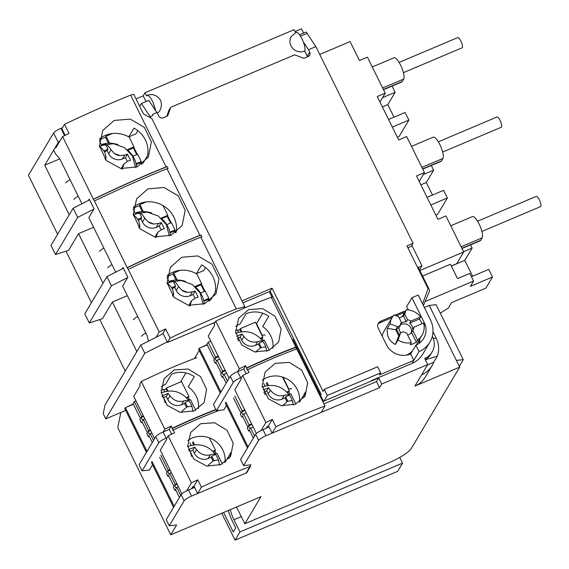 <?xml version="1.0" encoding="UTF-8"?>
<svg xmlns="http://www.w3.org/2000/svg" width="569" height="569" viewBox="0 0 569 569"><rect width="100%" height="100%" fill="white"/><g stroke="black" fill="none" stroke-linecap="round" stroke-linejoin="round"><path stroke-width="0.85" d="M412.66 350.582A17.369 16.309 -149.2 0 1 406.686 354.992A17.369 16.309 -149.2 0 1 406.181 355.191M382.247 336.286A17.369 16.309 -149.2 0 1 384.217 330.838L392.155 317.502A17.369 16.309 -149.2 0 1 394.054 314.956L398.577 316.691L401.394 322.395A6.949 6.522 -149.2 0 0 401.109 322.836A6.949 6.522 -149.2 0 0 400.249 325.582L399.033 327.63L396.365 328.761L395.761 329.785L387.389 328.313L390.064 323.825A17.369 16.309 -149.2 0 1 392.155 317.502M62.462 127.705L60.961 128.338A6.949 1.358 153.7 0 0 53.607 132.99L28.45 175.245L57.618 234.264M146.013 101.552L143.196 95.848L136.005 98.885M143.196 95.848L145.024 92.768L146.532 95.82L147.001 95.386C150.956 93.864 154.633 94.475 158.026 97.228C159.704 98.679 163.353 102.591 160.017 110.315A10.42 9.787 -149.2 0 1 157.35 113.174M295.553 32.547L294.13 29.673L145.024 92.768M295.069 31.579L301.499 28.855L303.583 33.073M103.032 283.184L78.536 233.631L68.6 250.324L55.513 254.578L77.647 217.394L93.913 209.129M69.219 214.776L44.731 165.223L58.28 142.456A6.949 1.358 -26.3 0 1 60.03 140.856M65.976 251.178L91.431 302.672M99.788 319.579L125.237 371.08M136.837 351.592L112.349 302.039L102.413 318.725L89.319 322.986L111.453 285.802L127.719 277.537M271.491 297.729L272.153 297.452L269.286 291.648M293.903 339.202L292.978 339.593L323.469 401.28L378.691 377.916L381.714 384.018L427.732 364.544L424.716 358.442A17.369 16.309 30.8 0 0 432.091 352.055A17.369 16.309 30.8 0 0 432.504 336.677L432.305 336.265M423.016 304.756L423.948 304.358L429.751 290.581L418.286 267.366L421.963 265.808L411.842 245.331M307.523 56.779L304.692 51.054A10.42 9.787 -149.2 0 1 292.722 48.329A10.42 9.787 -149.2 0 1 291.214 36.558L296.108 32.291M424.367 307.495L429.218 305.446L459.702 367.133L411.103 448.77A20.84 4.068 153.7 0 1 389.032 462.718L244.841 523.736L260.958 496.659L170.757 534.824L117.776 427.632L120.856 412.482M399.737 457.433L402.56 463.13L397.674 471.338L235.068 540.145L239.954 531.937L233.916 519.725A13.891 3.933 67.1 0 1 230.31 509.625M221.768 513.238L235.068 540.145M236.27 507.1A13.891 3.933 67.1 0 1 238.802 511.517L244.841 523.736M228.261 510.493A20.84 5.896 -112.9 0 0 232.693 521.773L235.715 527.883L233.269 531.987L223.617 512.456M167.592 215.665L171.105 222.778M174.839 230.324L175.878 232.437M78.536 233.631L93.565 227.273M123.43 268.255L106.922 276.641L84.788 313.825L89.319 322.986M127.378 295.674L112.349 302.039M201.405 284.073L204.918 291.186M208.645 298.732L209.691 300.845M163.168 333.647L140.735 345.049L104.959 405.142L103.224 413.699L105.777 418.862L144.811 353.292L167.243 341.891M59.759 158.865L44.731 165.223M133.786 147.264L137.3 154.37M141.034 161.923L142.072 164.028M89.625 199.847L73.117 208.233L50.982 245.417L55.513 254.578M146.532 95.82C147.912 94.49 150.031 96.524 152.89 101.908L155.863 111.04M304.692 51.054C305.539 48.642 304.643 44.567 301.997 38.813C299.13 33.422 297.011 31.395 295.638 32.725M419.531 269.898L421.963 265.808M423.329 305.397L423.948 304.358M425.285 359.594A17.369 16.309 30.8 0 0 430.868 354.103L432.091 352.055M459.702 367.133L414.908 386.088A24.311 22.831 30.8 0 0 425.235 377.147L431.949 365.86A24.311 22.831 -149.2 0 1 421.629 374.8L427.732 364.544M381.714 384.018L379.516 387.709L265.993 435.747A6.949 1.358 153.7 0 0 258.639 440.392L243.617 465.627L250.993 464.809L246.107 473.017L191.497 496.125A6.949 1.358 153.7 0 0 184.143 500.77L169.242 525.799L176.618 524.981L170.757 534.824M378.691 377.916L376.493 381.607L323.939 403.848M323.028 402.013L323.469 401.28M292.978 339.593L292.544 340.326M262.75 313.242L256.519 323.704L262.288 335.376M298.846 353.079L295.83 346.969M284.301 377.645L283.689 378.677L288.853 389.125M271.712 298.184L272.153 297.452M125.386 409.829L124.796 410.811L105.777 418.862M133.246 403.954L127.143 406.878M207.137 344.608L201.028 347.531M199.271 350.483L194.477 358.527M185.899 372.944L180.515 381.991M419.851 270.545L463.707 251.989L445.897 215.95L437.917 219.328L416.487 175.963L424.46 172.585L406.65 136.553L398.677 139.924L377.247 96.559L385.22 93.188L367.41 57.149L359.437 60.527L350.077 41.594L319.735 54.432M456.381 360.412L463.258 359.644L459.297 366.308M425.135 301.542L473.579 281.043L470.399 286.378L492.491 277.032L485.898 288.106L451.537 302.651L448.28 308.121L440.292 313.163M402.56 463.13L239.954 531.937M171.66 434.183L169.278 429.375L163.147 431.971A6.949 1.358 153.7 0 0 155.785 436.615L139.056 464.717L142.079 470.826L149.448 470.008L152.549 464.802M111.453 285.802L106.922 276.641M144.811 353.292L140.735 345.049M77.647 217.394L73.117 208.233M473.579 281.043L469.802 273.412L457.533 278.604L450.435 264.251L422.568 276.043M463.707 251.989L456.743 263.675L451.295 265.986M429.218 305.446L436.096 304.678L463.258 359.644M425.349 359.729L437.298 356.18A24.311 22.831 30.8 0 0 436.203 338.185L432.981 331.677M169.242 525.799L166.226 519.689L181.12 494.66A6.949 1.358 153.7 0 1 188.481 490.016L194.619 487.42M226.441 405.448L223.823 409.836L216.455 410.654L233.304 382.347A6.949 1.358 -26.3 0 1 240.659 377.702L241.548 377.325M269.116 427.042L262.978 429.638A6.949 1.358 153.7 0 0 255.623 434.289L240.602 459.517L243.617 465.627M379.516 387.709L376.493 381.607M437.298 356.18L433.635 362.332A24.311 22.831 -149.2 0 1 431.949 365.86M246.157 373.805L243.781 368.996L237.643 371.593A6.949 1.358 153.7 0 0 230.289 376.244L213.432 404.552L216.455 410.654M379.95 102.036L385.22 93.188M419.197 181.44L424.46 172.585M142.079 470.826L158.808 442.725A6.949 1.358 -26.3 0 1 166.162 438.073L167.051 437.703M492.491 277.032L488.714 269.393L471.431 276.712M433.635 362.332L427.504 364.928M423.286 174.562L433.628 170.188L426.302 182.5L420.854 184.797M426.302 182.5L432.497 195.039M430.825 204.975L447.362 197.976L443.585 190.345L427.056 197.343M447.362 197.976L437.589 214.392L435.847 215.132M382.574 97.633L395.135 92.313L387.809 104.625L382.368 106.929M387.809 104.625L394.011 117.164M392.34 127.1L408.876 120.109L405.1 112.47L388.563 119.469M408.876 120.109L399.104 136.517L397.354 137.257M383.499 89.71L401.678 82.014A11.807 3.343 -112.9 0 0 402.205 81.523L383.392 89.482M382.638 87.96L403.67 79.063A11.807 3.343 -112.9 0 0 401.131 66.274A11.807 3.343 -112.9 0 0 393.94 57.803L372.268 66.971M421.885 167.364L442.917 158.459A11.807 3.343 -112.9 0 0 440.37 145.671A11.807 3.343 -112.9 0 0 433.18 137.2L411.508 146.375M422.746 169.107L440.918 161.418A11.807 3.343 -112.9 0 0 441.452 160.92L422.632 168.886M461.125 246.761L482.156 237.863A11.807 3.343 -112.9 0 0 479.617 225.075A11.807 3.343 -112.9 0 0 472.419 216.604L450.748 225.772M461.985 248.504L480.158 240.815A11.807 3.343 -112.9 0 0 480.691 240.324L461.879 248.283M470.542 244.883L472.114 248.063L464.788 260.367L472.619 276.207M464.788 260.367L451.331 266.064M463.557 251.683L472.114 248.063M431.302 165.487L433.628 170.188M392.062 86.083L395.135 92.313M403.67 79.063L402.205 81.523M442.917 158.459L441.452 160.92M482.156 237.863L480.691 240.324M481.907 231.448L540.55 206.632A5.555 1.572 -112.9 0 0 538.751 198.745A5.555 1.572 -112.9 0 0 536.218 196.397L477.576 221.213M416.316 342.097L411.536 332.431L412.76 330.376A6.949 6.522 -149.2 0 0 413.044 329.942A6.949 6.522 -149.2 0 0 413.898 327.189L423.613 323.078A17.369 16.309 -149.2 0 1 421.999 335.269A17.369 16.309 -149.2 0 1 417.539 340.049L416.316 342.097A17.369 16.309 -149.2 0 1 413.4 343.704A17.369 16.309 -149.2 0 1 410.178 344.7L411.401 342.645A17.369 16.309 -149.2 0 1 398.044 339.97L395.37 344.458C389.146 341.229 386.486 335.845 387.389 328.313M402.127 316.72L406.252 309.792A17.369 16.309 -149.2 0 1 420.598 316.976L419.374 319.024A17.369 16.309 -149.2 0 1 421.97 323.775M411.536 332.431A6.949 6.522 -149.2 0 1 408.876 334.544A6.949 6.522 -149.2 0 1 407.596 334.942M411.401 342.645L406.622 332.972A6.949 6.522 -149.2 0 1 403.272 331.691L400.604 332.815L398.044 339.97M400.868 332.709A6.949 6.522 -149.2 0 1 399.033 327.63M400.861 323.292L401.394 322.395M400.597 323.917A6.949 6.522 -149.2 0 1 402.838 322.331A6.949 6.522 -149.2 0 1 406.309 321.848L407.532 319.799A6.949 6.522 -149.2 0 1 410.882 321.087L420.598 316.976M411.11 332.957A6.949 6.522 30.8 0 0 409.139 325.745A6.949 6.522 30.8 0 0 401.614 324.38A6.949 6.522 30.8 0 0 400.299 325.134M390.064 323.825L397.589 326.706L400.249 325.582M397.589 326.706L396.365 328.761L399.388 334.871L400.604 332.815M395.37 344.458L398.777 335.895L395.761 329.785M398.777 335.895L399.388 334.871M412.76 330.376L417.539 340.049M413.898 327.189L412.674 329.245A6.949 6.522 -149.2 0 0 409.659 323.135L410.882 321.087M419.374 319.024L409.659 323.135M406.252 309.792L404.708 314.095L407.532 319.799M404.708 314.095L403.492 316.144L399.203 317.957M406.309 321.848L403.492 316.144M99.596 146.809A23.194 21.786 -149.2 0 1 102.399 145.38A23.194 21.786 -149.2 0 1 105.585 144.313C107.057 144.569 108.857 146.389 110.991 149.782L108.658 153.694L107.15 150.643L108.003 149.206L105.585 144.313M99.447 146.909C100.933 147.172 102.733 148.993 104.852 152.378L106.012 156.895A10.42 9.787 -149.2 0 1 105.528 159.626M108.658 153.694A10.42 9.787 30.8 0 0 122.392 158.964L124.718 155.045L120.031 155.622A10.42 9.787 -149.2 0 1 114.255 153.402L110.991 149.782M124.718 155.045L127.506 154.213L130.529 160.323L127.741 161.155L124.092 163.829L122.122 169.32M122.157 168.73A10.42 9.787 -149.2 0 1 123.423 164.797A10.42 9.787 -149.2 0 1 124.092 163.829M127.506 154.213L125.457 157.663L122.392 158.964M127.271 161.333L125.457 157.663M103.914 150.934L108.003 149.206M107.15 150.643L104.468 151.774M103.01 144.981L102.591 144.135A26.394 24.787 -149.2 0 1 117.847 144.547M128.58 150.941A26.394 24.787 -149.2 0 1 136.716 167.037M101.801 145.458L102.591 144.135M141.532 164.413L140.635 162.592L136.283 164.427M136.695 154.626L133.388 147.933L127.883 150.259M108.444 143.239L105.464 137.221L99.547 139.725M140.635 162.592L141.24 161.56L136.119 163.73M141.24 161.56L137.62 154.235L132.904 156.233M101.759 145.472L99.426 140.756M109.547 143.217L106.076 136.197L105.464 137.221M133.388 147.933L134 146.902L127.307 149.732M128.999 136.795L134 146.902M106.076 136.197L112.349 133.544M73.878 199.442A6.949 1.358 -26.3 0 1 78.23 196.241M70.087 179.754A6.949 1.358 153.7 0 0 65.727 182.955M133.409 215.217A23.194 21.786 -149.2 0 1 136.211 213.78A23.194 21.786 -149.2 0 1 139.391 212.714C140.863 212.97 142.67 214.798 144.796 218.183L142.463 222.102L140.956 219.051L141.809 217.614L139.391 212.714M133.253 215.31C134.739 215.58 136.546 217.401 138.658 220.779L139.818 225.303A10.42 9.787 -149.2 0 1 139.341 228.034M142.463 222.102A10.42 9.787 30.8 0 0 156.198 227.365L158.531 223.453L153.843 224.03A10.42 9.787 -149.2 0 1 148.068 221.81L144.796 218.183M158.531 223.453L161.319 222.621L164.334 228.731L161.546 229.563L157.898 232.237L155.934 237.728M155.963 237.138A10.42 9.787 -149.2 0 1 157.229 233.205A10.42 9.787 -149.2 0 1 157.898 232.237M161.319 222.621L159.263 226.071L156.198 227.365M161.077 229.741L159.263 226.071M137.719 219.342L141.809 217.614M140.956 219.051L138.281 220.182M136.816 213.389L136.396 212.543A26.394 24.787 -149.2 0 1 151.653 212.955M162.385 219.342A26.394 24.787 -149.2 0 1 170.529 235.445M133.366 214.954L135.593 213.866L136.396 212.543M175.344 232.821L174.441 230.993L170.088 232.835M170.508 223.034L167.194 216.334L161.688 218.667M142.25 211.647L139.277 205.629L133.352 208.133M174.441 230.993L175.053 229.968L169.925 232.138M175.053 229.968L171.433 222.643L166.71 224.634M135.564 213.88L133.238 209.164M143.36 211.625L139.889 204.598L139.277 205.629M167.194 216.334L167.805 215.31L161.112 218.14M162.983 205.544L167.805 215.31M139.889 204.598L146.155 201.945M107.69 267.85A6.949 1.358 -26.3 0 1 112.043 264.649M103.892 248.162A6.949 1.358 153.7 0 0 99.539 251.356M167.215 283.625A23.194 21.786 -149.2 0 1 170.017 282.188A23.194 21.786 -149.2 0 1 173.196 281.122C174.676 281.378 176.475 283.198 178.602 286.591L176.276 290.51L174.761 287.452L175.622 286.015L173.196 281.122M167.066 283.718C168.552 283.988 170.351 285.809 172.471 289.187L173.63 293.704A10.42 9.787 -149.2 0 1 173.147 296.442M176.276 290.51A10.42 9.787 30.8 0 0 190.003 295.773L192.336 291.861L187.649 292.43A10.42 9.787 -149.2 0 1 181.874 290.218L178.602 286.591M192.336 291.861L195.124 291.029L198.147 297.139L195.352 297.964L191.703 300.638L189.74 306.129M189.776 305.546A10.42 9.787 -149.2 0 1 191.042 301.613A10.42 9.787 -149.2 0 1 191.703 300.638M195.124 291.029L193.076 294.479L190.003 295.773M194.89 298.149L193.076 294.479M171.525 287.75L175.622 286.015M174.761 287.452L172.087 288.59M170.629 281.797L170.209 280.944A26.394 24.787 -149.2 0 1 185.458 281.363M196.198 287.75A26.394 24.787 -149.2 0 1 204.335 303.853M167.179 283.362L169.406 282.274L170.209 280.944M209.15 301.229L208.247 299.401L203.901 301.243M204.314 291.435L201.006 284.742L195.501 287.075M176.056 280.055L173.083 274.03L167.165 276.541M208.247 299.401L208.859 298.376L203.73 300.546M208.859 298.376L205.238 291.043L200.516 293.042M169.377 282.288L167.044 277.572M177.165 280.033L173.694 273.006L173.083 274.03M201.006 284.742L201.618 283.718L194.925 286.548M196.618 273.604L201.618 283.718M173.694 273.006L179.968 270.353M141.496 336.258A6.949 1.358 -26.3 0 1 145.849 333.057M137.698 316.563A6.949 1.358 153.7 0 0 133.345 319.764M220.907 391.998L199.292 348.264L198.681 349.288L220.295 393.023M199.292 348.264L207.272 344.885M265.111 335.169A6.949 1.358 153.7 0 0 261.989 335.475M236.562 336.293L242.003 334.017L243.902 336.421C247.522 341.201 252.095 342.958 257.629 341.692C260.844 340.739 262.608 340.667 262.942 341.464A22.006 20.669 -149.2 0 1 265.965 347.574L266.776 351.272M238.696 340.98L237.408 338.505M235.516 333.349C246.405 329.615 255.524 332.26 262.864 341.3L259.087 343.1L261.313 347.602M265.965 347.574C265.638 346.777 263.867 346.848 260.652 347.794L256.441 351.272M259.087 343.1L258.475 344.124L255.41 345.419L257.629 341.692M243.902 336.421L241.676 340.155A10.42 9.787 30.8 0 0 255.41 345.419M242.003 334.017L240.168 337.097L237.316 338.306M260.346 347.901L258.475 344.124M241.676 340.155L240.168 337.097M226.178 383.136L222.806 376.315L222.195 377.347L220.687 374.288L221.298 373.264L215.864 362.268L215.253 363.292L216.177 362.901M262.615 340.952L264.336 340.226L269.315 350.305M235.538 330.625L237.33 329.871L238.539 332.324M225.089 370.127L222.522 371.216L217.088 360.22L219.655 359.131M240.893 331.841L239.784 329.593L237.643 330.504M239.784 329.593L240.395 328.569L255.431 322.21L262.821 337.175L262.217 338.199L260.815 338.79M210.75 341.116L208.183 342.204L206.96 344.252L214.357 359.217L213.745 360.241L215.253 363.292M263.411 340.618L262.217 338.199M227.401 381.088L224.03 374.267L223.418 375.291L221.91 372.24L222.522 371.216M218.46 356.713L214.968 358.193L216.476 361.244L217.088 360.22M214.968 358.193L215.58 357.161L208.183 342.204M225.402 370.76L221.91 372.24M218.147 356.08L215.58 357.161M262.821 337.175L260.282 338.249M241.946 331.713L240.395 328.569M224.03 374.267L226.597 373.179M222.195 377.347L223.119 376.955M225.246 403.037L247.465 447.988M248.077 446.964L225.857 402.013M291.669 388.919A6.949 1.358 153.7 0 0 288.547 389.224M263.127 390.042L268.568 387.759L270.467 390.17C274.08 394.95 278.661 396.707 284.194 395.434C287.402 394.488 289.173 394.417 289.507 395.213A22.006 20.669 -149.2 0 1 292.53 401.323L292.523 401.309C292.203 400.519 290.432 400.597 287.217 401.543L282.487 405.889M265.254 394.73L263.973 392.254M262.081 387.098C272.971 383.357 282.089 386.01 289.429 395.05L285.652 396.842L287.878 401.351M285.652 396.842L285.041 397.873L281.975 399.168L284.194 395.434M270.467 390.17L268.241 393.904A10.42 9.787 30.8 0 0 281.975 399.168M268.568 387.759L266.733 390.846L263.881 392.055M286.911 401.643L285.041 397.873M268.241 393.904L266.733 390.846M253.347 438.109L249.371 430.064L248.76 431.089L247.252 428.037L247.864 427.013L242.43 416.017L241.818 417.041L242.743 416.65M289.18 394.701L290.894 393.976L295.88 404.054M263.888 383.613L265.104 386.074M251.647 423.877L249.087 424.958L243.653 413.969L246.221 412.881M289.977 394.367L288.775 391.949L289.386 390.917L282.523 377.027M254.571 436.053L250.595 428.016L249.983 429.04L248.475 425.989L249.087 424.958M245.019 410.462L241.533 411.935L243.041 414.993L243.653 413.969M241.533 411.935L242.138 410.91L234.748 395.946M241.818 417.041L240.31 413.99L240.922 412.966L233.525 398.001M251.967 424.51L248.475 425.989M244.706 409.829L242.138 410.91M289.386 390.917L286.847 391.998M268.511 385.462L266.961 382.318M250.595 428.016L253.162 426.928M248.76 431.089L249.684 430.697M288.775 391.949L287.373 392.539M267.458 385.59L266.349 383.342M147.022 451.345L125.408 407.61L124.796 408.642L146.411 452.369M125.408 407.61L133.388 404.239M165.131 402.781L163.879 398.364L161.98 395.96L168.118 393.364L170.01 395.768C173.63 400.555 178.211 402.304 183.744 401.038C186.952 400.092 188.723 400.014 189.057 400.818A22.006 20.669 -149.2 0 1 192.073 406.92L192.073 406.906C191.753 406.124 189.982 406.195 186.76 407.148L182.549 410.619L181.426 412.511M161.212 392.88L161.632 392.702C172.521 388.961 181.632 391.614 188.979 400.654L185.202 402.447L187.429 406.956M185.202 402.447L184.591 403.471L181.525 404.772L183.744 401.038M170.01 395.768L167.791 399.502A10.42 9.787 30.8 0 0 181.525 404.772M168.118 393.364L166.283 396.451L163.388 397.674M186.454 407.248L184.591 403.471M167.791 399.502L166.283 396.451M152.293 442.49L148.922 435.669L148.31 436.693L146.802 433.642L147.414 432.611L141.98 421.622L141.368 422.646L142.293 422.255M188.73 400.299L190.444 399.573L195.722 410.249M161.013 390.242L163.438 389.217L164.654 391.671M150.273 429.865L148.63 430.562L143.196 419.566L144.839 418.869M167.009 391.195L165.899 388.947L163.751 389.85M165.899 388.947L166.511 387.916L181.539 381.557L188.936 396.522L188.325 397.546L186.924 398.136M135.934 400.853L134.291 401.55L133.075 403.599L140.465 418.564L139.86 419.588L141.368 422.646M189.52 399.964L188.325 397.546M153.516 440.434L150.145 433.614L149.533 434.645L148.018 431.587L148.63 430.562M143.644 416.451L141.076 417.539L142.591 420.591L143.196 419.566M141.076 417.539L141.688 416.515L134.291 401.55M150.586 430.498L148.018 431.587M143.331 415.818L141.688 416.515M188.936 396.522L186.397 397.596M168.061 391.059L166.511 387.916M150.145 433.614L151.781 432.924M148.31 436.693L149.234 436.302M151.361 462.384L173.573 507.342M174.185 506.318L151.973 461.359M191.696 456.523L190.437 452.113L188.545 449.709L194.683 447.113L196.575 449.517C200.196 454.297 204.776 456.054 210.31 454.787C213.517 453.834 215.288 453.763 215.623 454.56A22.006 20.669 -149.2 0 1 218.638 460.67L219.542 465.165M191.959 488.095A22.575 21.202 30.8 0 0 192.607 488.266M187.77 446.629L188.19 446.452C199.079 442.71 208.197 445.356 215.544 454.396L211.768 456.196L213.994 460.698M218.638 460.67C218.318 459.873 216.547 459.944 213.325 460.89L209.115 464.368L207.984 466.26M211.768 456.196L211.156 457.22L208.083 458.522L210.31 454.787M196.575 449.517L194.356 453.251A10.42 9.787 30.8 0 0 208.083 458.522M194.683 447.113L192.848 450.2L189.954 451.423M213.019 460.997L211.156 457.22M194.356 453.251L192.848 450.2M179.463 497.455L175.487 489.418L174.875 490.442L173.367 487.384L173.972 486.36L168.545 475.364L167.933 476.395L168.858 476.004M215.288 454.048L217.009 453.322L222.287 463.991M190.003 442.966L191.22 445.42M176.838 483.614L175.195 484.311L169.761 473.316L171.404 472.619M216.085 453.713L214.89 451.295L215.502 450.271L209.364 437.853M180.679 495.407L176.703 487.363L176.091 488.387L174.583 485.336L175.195 484.311M170.209 470.2L167.642 471.288L169.149 474.34L169.761 473.316M167.642 471.288L168.253 470.264L160.856 455.3M167.933 476.395L166.418 473.337L167.03 472.313L159.633 457.348M177.151 484.247L174.583 485.336M169.896 469.567L168.253 470.264M215.502 450.271L212.955 451.345M194.626 444.809L193.069 441.665M176.703 487.363L178.346 486.666M174.875 490.442L175.8 490.051M214.89 451.295L213.489 451.886M193.574 444.944L192.464 442.689M210.573 300.162L215.203 292.374A26.394 24.787 30.8 0 0 201.618 264.891L196.369 273.71A26.394 24.787 30.8 0 0 172.898 272.195A26.394 24.787 30.8 0 0 167.336 275.481M181.788 257.266L197.87 255.922L212.059 264.265L218.987 278.831L215.957 293.953L204.726 303.69L188.495 305.318L174.05 297.431L167.108 282.829L170.408 267.259L181.788 257.266M176.255 232.152A26.394 24.787 30.8 0 0 165.913 207.507A26.394 24.787 30.8 0 0 139.092 203.787A26.394 24.787 30.8 0 0 133.523 207.073M147.976 188.865L164.064 187.514L178.246 195.864L185.174 210.423L182.144 225.544L170.92 235.282L154.69 236.91L140.237 229.023L133.302 214.421L136.596 198.851L147.976 188.865M142.954 163.346L147.584 155.565A26.394 24.787 30.8 0 0 134 128.082L128.75 136.901A26.394 24.787 30.8 0 0 105.286 135.386A26.394 24.787 30.8 0 0 99.717 138.665M114.17 120.457L130.258 119.106L144.441 127.456L151.368 142.015L148.338 157.144L137.108 166.873L120.877 168.509L106.431 160.614L99.49 146.013L102.79 130.443L114.17 120.457M170.138 338.078L167.528 342.46L162.997 333.299L165.607 328.918L170.138 338.078A260.495 50.833 -26.3 0 1 236.291 308.903L200.821 237.138A260.495 50.833 153.7 0 0 128.245 269.386L159.192 331.99L156.048 337.268M128.245 269.386L127.214 267.764A259.798 50.698 -26.3 0 1 200.992 235.025L199.918 235.303L167.009 168.73A260.495 50.833 153.7 0 0 94.44 200.978L127.214 267.764M94.44 200.978L93.408 199.356A259.798 50.698 -26.3 0 1 167.186 166.617L166.105 166.895L130.635 95.13A260.495 50.833 153.7 0 0 64.482 124.305L61.879 128.694L65.15 135.315M55.876 147.833L62.59 136.546L93.408 199.356M81.943 203.752L59.546 158.431L55.549 153.964L53.678 150.18M115.749 272.153L88.828 217.678L94.077 208.859L89.248 199.086L88.43 200.452M148.537 341.08L147.087 335.554L122.634 286.079L127.883 277.259L123.053 267.487L122.243 268.86M165.607 328.918A260.495 50.833 153.7 0 0 159.192 331.99M127.342 267.551A260.495 50.833 -26.3 0 1 199.918 235.303M64.482 124.305L69.013 133.466A260.495 50.833 153.7 0 0 62.59 136.546M93.536 199.15A260.495 50.833 -26.3 0 1 166.105 166.895M137.862 130.678L135.977 133.843L128.75 136.901M205.48 267.487L203.595 270.652L196.369 273.71M243.873 308.284L244.826 306.684L236.291 308.903M167.528 342.46L215.054 322.353M200.992 235.025L201.903 236.853L200.821 237.138M130.635 95.13L133.743 94.326L143.409 113.871L151.859 118.565L244.826 306.684M167.009 168.73L168.09 168.445L167.186 166.617M229.385 458.145A23.272 21.857 30.8 0 0 231.035 452.348L225.132 462.263M224.961 462.384A23.272 21.857 30.8 0 0 215.438 441.146A23.272 21.857 30.8 0 0 192.094 438.102A23.272 21.857 30.8 0 0 187.806 440.527M200.651 423.727L214.691 422.76L227.067 430.32L233.19 443.18L230.651 456.274L220.879 464.645L206.597 466.025L193.837 459.112L187.72 446.238L190.658 432.468L200.651 423.727M198.396 408.642A23.272 21.857 30.8 0 0 188.161 386.892L194.264 376.635A23.272 21.857 30.8 0 0 171.639 374.096L165.529 384.352A23.272 21.857 30.8 0 0 161.24 386.778M174.086 369.978L188.133 369.011L200.501 376.571L206.625 389.431L204.086 402.525L194.314 410.903L180.039 412.276L167.272 405.363L161.162 392.489L164.092 378.719L174.086 369.978M219.513 410.32A138.928 27.113 153.7 0 0 173.196 430.057L172.948 430.477L172.044 428.642L172.293 428.222A138.928 27.113 -26.3 0 1 215.893 409.516M181.888 493.828L160.302 450.157L166.767 439.296L166.461 438.685L168.14 435.875A138.928 27.113 153.7 0 1 174.555 432.803L173.196 430.057M168.14 435.875L191.383 482.903L186.646 490.855M191.611 488.693L192.784 486.715L194.015 486.196L197.799 479.831A138.928 27.113 153.7 0 0 191.383 482.903M197.799 479.831L201.426 487.164A138.928 27.113 -26.3 0 1 250.509 466.388L246.726 472.754L197.635 493.529L201.426 487.164M216.021 409.787A137.542 26.843 153.7 0 0 172.044 428.642M168.054 429.894L169.278 429.375L171.233 426.081A138.928 27.113 153.7 0 0 164.818 429.154L163.147 431.971L166.162 438.073M196.782 357.673A138.928 27.113 153.7 0 0 141.276 381.514L164.818 429.154M171.233 426.081L172.293 428.222M194.015 486.196L197.635 493.529M141.276 381.514L139.597 384.331L140.202 385.547L133.736 396.408L154.597 438.614M303.882 397.774A23.272 21.857 30.8 0 0 305.532 391.97L299.635 401.885M299.458 402.013A23.272 21.857 30.8 0 0 289.934 380.768A23.272 21.857 30.8 0 0 266.591 377.724A23.272 21.857 30.8 0 0 262.302 380.149M275.147 363.349L289.194 362.382L301.563 369.95L307.687 382.802L305.148 395.903L295.375 404.274L281.1 405.647L268.333 398.734L262.224 385.86L265.154 372.098L275.147 363.349M272.892 348.264A23.272 21.857 30.8 0 0 262.658 326.514L268.767 316.257A23.272 21.857 30.8 0 0 246.135 313.718L240.033 323.974A23.272 21.857 30.8 0 0 235.737 326.4M248.589 309.6L262.629 308.633L274.998 316.2L281.122 329.053L278.582 342.154L268.81 350.525L254.535 351.898L241.768 344.985L235.658 332.118L238.589 318.348L248.589 309.6M266.107 428.315L267.281 426.337L268.511 425.818L272.302 419.46L275.922 426.786A138.928 27.113 -26.3 0 1 325.006 406.017L296.783 348.911A138.928 27.113 153.7 0 0 247.7 369.679L247.451 370.099L246.541 368.264L246.79 367.844A138.928 27.113 -26.3 0 1 295.88 347.076L271.278 297.295A138.928 27.113 153.7 0 0 215.772 321.136L239.314 368.783L237.643 371.593L240.659 377.702M256.384 433.45L234.798 389.779L241.263 378.926L240.964 378.314L242.636 375.497A138.928 27.113 153.7 0 1 249.058 372.425L247.7 369.679M242.636 375.497L265.879 422.525L261.15 430.484M272.302 419.46A138.928 27.113 153.7 0 0 265.879 422.525M296.399 349.053L295.88 347.076M275.922 426.786L272.131 433.151L321.222 412.376L325.006 406.017M295.631 347.495A137.542 26.843 153.7 0 0 246.541 368.264M242.55 369.516L243.781 368.996L245.737 365.711A138.928 27.113 153.7 0 0 239.314 368.783M245.737 365.711L246.79 367.844M268.511 425.818L272.131 433.151M215.772 321.136L214.1 323.953L214.698 325.176L208.24 336.03L229.094 378.236M442.661 152.051L501.31 127.236A5.555 1.572 -112.9 0 0 499.504 119.341A5.555 1.572 -112.9 0 0 496.979 116.994L438.329 141.809M403.421 72.647L462.064 47.832A5.555 1.572 -112.9 0 0 460.264 39.944A5.555 1.572 -112.9 0 0 457.732 37.597L399.089 62.412M303.391 42.021L308.505 49.723L315.866 46.608L307.096 33.386A2.084 0.59 -112.9 0 0 305.923 32.084A2.084 0.59 -112.9 0 0 305.823 32.17M139.768 106.503A4.516 1.28 67.1 0 1 139.903 106.054L141.425 103.494L150.195 116.709L152.627 115.685L152.727 114.326L157.023 112.513L158.765 116.04A3.471 3.265 -149.2 0 0 163.339 117.79L167.635 115.976L170.757 107.271L294.699 54.823L303.853 58.337L308.149 56.516A3.471 3.265 -149.2 0 0 309.714 52.163L308.505 49.723M429.837 342.232A25.356 23.813 30.8 0 0 430.441 319.785L418.215 295.055L411.92 297.715L425.114 324.415A18.407 17.29 -149.2 0 1 423.713 338.377A18.407 17.29 -149.2 0 1 415.896 345.148L419.061 351.557A25.356 23.813 30.8 0 0 429.837 342.232L422.753 354.131A25.356 23.813 -149.2 0 1 411.984 363.456L371.486 380.59M419.04 343.406A18.407 17.29 30.8 0 0 418.99 340.326M377.652 366.763L324.273 389.352L327.289 395.455L380.675 372.866L377.652 366.763M393.243 315.909L380.725 321.208L379.751 322.851L392.077 317.63M396.33 315.831L402.454 313.242L403.435 311.599L394.815 315.247M379.751 322.851A5.555 5.221 30.8 0 0 377.958 324.117M419.588 343A18.407 17.29 30.8 0 0 419.737 339.067M404.452 312.822A5.555 5.221 30.8 0 0 402.454 313.242M419.061 351.557L413.812 360.376L410.647 353.968L415.896 345.148M156.88 112.57L148.786 100.379L141.425 103.494M411.984 363.456L413.812 360.376L379.452 374.921L380.675 372.866M321.222 394.481L270.204 291.257L272.039 288.184L323.05 391.401L324.273 389.352M152.627 115.685L152.727 114.326M315.866 46.608L413.066 243.276L406.927 245.872L428.059 288.625L422.589 303.896M411.92 297.715L406.671 306.535L408.35 309.934M424.125 326.087L425.114 324.415M405.427 311.179A5.555 5.221 30.8 0 0 403.435 311.599M380.725 321.208A5.555 5.221 30.8 0 0 378.236 328.171L386.387 344.665A18.407 17.29 30.8 0 0 410.647 353.968M323.946 401.081L327.289 395.455M413.066 243.276L411.231 246.349L407.873 247.771M170.757 107.271L168.922 110.35L166.774 116.339M150.828 117.989L150.195 116.709M272.039 288.184L241.974 300.901M270.204 291.257L242.913 302.808M300.532 36.167L307.096 33.386M308.22 56.487A3.471 3.265 30.8 0 0 307.879 55.243L309.714 52.163M58.28 142.456L53.607 132.99M64.553 135.6L60.961 128.338M414.908 386.088L421.629 374.8M241.313 516.595L233.916 519.725M433.286 338.505L436.203 338.185M184.143 500.77L181.12 494.66M191.497 496.125L188.481 490.016M258.639 440.392L255.623 434.289M265.993 435.747L262.978 429.638M230.289 376.244L233.304 382.347M155.785 436.615L158.808 442.725M104.845 158.801L106.012 156.895M114.255 153.402L120.031 155.622M138.658 227.209L139.818 225.303M148.068 221.81L153.843 224.03M172.464 295.617L173.63 293.704M181.874 290.218L187.649 292.43M266.989 427.945A22.426 21.06 -149.2 0 1 266.42 427.796M194.292 487.555A22.426 21.06 -149.2 0 1 192.528 487.142M421.999 335.269L416.195 345.013M135.543 167.492L132.513 156.176L124.455 147.57L113.331 143.694L101.787 145.465L99.561 146.546M121.183 168.566L123.423 164.797M135.593 213.866L147.143 212.102L158.26 215.978L166.319 224.577L169.349 235.9M154.988 236.974L157.229 233.205M169.406 282.274L180.949 280.503L192.073 284.386L200.124 292.985L203.161 304.308M188.801 305.375L191.042 301.613M255.922 352.14L256.441 351.265M292.523 401.309L293.341 405.021M192.073 406.906L192.976 411.415M299.579 34.766L305.923 32.084"/></g></svg>
